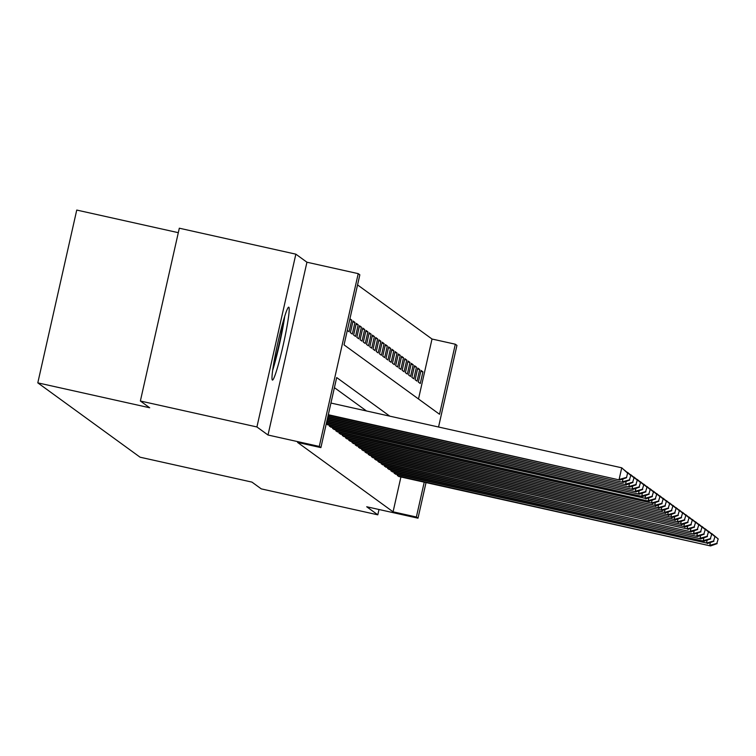 <?xml version="1.0" encoding="UTF-8"?>
<svg xmlns="http://www.w3.org/2000/svg" width="756" height="756" viewBox="0 0 756 756"><rect width="100%" height="100%" fill="white"/><g stroke="black" fill="none" stroke-linecap="round" stroke-linejoin="round"><path stroke-width="1.13" d="M288.801 307.191A37.365 2.863 102.6 0 0 288.716 307.153A37.365 2.863 102.6 0 0 277.934 342.392A37.365 2.863 102.6 0 0 272.387 380.051A37.365 2.863 102.6 0 0 272.472 380.088A37.365 2.863 102.6 0 0 283.254 344.849A37.365 2.863 102.6 0 0 288.801 307.191M418.503 398.979L432.016 339.028L455.32 344.216L456.936 345.388L438.546 427.008M178.312 232.678L76.743 210.064L37.8 382.857L140.077 457.2L251.956 482.111L261.264 488.877L377.802 514.827L379.002 509.506M37.8 382.857L149.679 407.767L140.37 401.011L179.314 228.208L295.851 254.167L256.917 426.96L268.002 435.012L319.278 446.437L358.221 273.644L359.837 274.815L344.046 344.868L439.529 414.269L455.32 344.216M268.002 435.012L306.936 262.219L295.851 254.167M306.936 262.219L358.221 273.644M432.016 339.028L357.56 284.908M140.37 401.011L256.917 426.96M397.505 474.598L397.306 475.496L399.31 476.63M394.263 472.245L394.065 473.143L396.068 474.277M391.032 469.892L390.833 470.79L392.836 471.924M387.79 467.539L387.592 468.436L389.595 469.57M384.558 465.186L384.36 466.083L386.363 467.217M381.317 462.833L381.118 463.73L383.122 464.864M378.085 460.48L377.887 461.377L379.89 462.521M374.844 458.127L374.645 459.024L376.649 460.168M371.612 455.783L371.413 456.671L373.417 457.815M368.37 453.43L368.172 454.318L370.175 455.462M365.139 451.077L364.94 451.965L366.943 453.109M361.897 448.724L361.699 449.612L363.702 450.756M358.665 446.371L358.467 447.259L360.47 448.402M355.424 444.018L355.225 444.906L357.229 446.049M352.192 441.665L351.984 442.553L353.988 443.696M348.951 439.312L348.752 440.2L350.756 441.343M345.719 436.959L345.511 437.847L347.514 438.99M342.477 434.605L342.279 435.503L344.282 436.637M339.246 432.252L339.038 433.15L341.041 434.284M336.004 429.899L335.806 430.797L337.809 431.931M332.772 427.546L332.564 428.444L334.568 429.578M329.531 425.193L329.332 426.091L331.336 427.225M326.252 423.851L328.095 424.872M349.735 319.627L351.72 320.071L349.933 318.767M352.806 321.943L354.951 322.425L353.014 321.007L350.378 332.687L352.324 334.095L354.951 322.425M356.038 324.296L358.193 324.778L356.246 323.36L353.619 335.04L355.556 336.448L358.193 324.778M359.28 326.649L361.425 327.131L359.487 325.713L356.851 337.393L358.798 338.801L361.425 327.131M362.511 329.002L364.666 329.484L362.719 328.066L360.092 339.746L362.029 341.154L364.666 329.484M365.753 331.355L367.898 331.837L365.961 330.419L363.324 342.099L365.271 343.507L367.898 331.837M368.985 333.708L371.139 334.18L369.193 332.772L366.565 344.452L368.503 345.861L371.139 334.18M372.226 336.061L374.371 336.533L372.434 335.125L369.797 346.806L371.744 348.214L374.371 336.533M375.458 338.414L377.613 338.886L375.666 337.478L373.039 349.149L374.976 350.567L377.613 338.886M378.699 340.767L380.844 341.24L378.907 339.831L376.271 351.502L378.217 352.92L380.844 341.24M381.931 343.12L384.086 343.593L382.139 342.185L379.512 353.855L381.449 355.273L384.086 343.593M385.173 345.464L387.318 345.946L385.38 344.538L382.744 356.208L384.691 357.626L387.318 345.946M388.404 347.817L390.559 348.299L388.612 346.891L385.985 358.561L387.922 359.979L390.559 348.299M391.646 350.17L393.791 350.652L391.854 349.244L389.217 360.914L391.164 362.332L393.791 350.652M394.878 352.523L397.032 353.005L395.086 351.597L392.459 363.267L394.405 364.685L397.032 353.005M398.119 354.876L400.264 355.358L398.327 353.95L395.7 365.62L397.637 367.029L400.264 355.358M401.351 357.229L403.506 357.711L401.559 356.303L398.932 367.974L400.878 369.382L403.506 357.711M404.592 359.582L406.737 360.064L404.8 358.656L402.173 370.327L404.11 371.735L406.737 360.064M407.824 361.935L409.979 362.417L408.032 360.999L405.405 372.68L407.352 374.088L409.979 362.417M411.066 364.288L413.211 364.77L411.273 363.352L408.646 375.033L410.584 376.441L413.211 364.77M414.297 366.641L416.452 367.123L414.515 365.706L411.878 377.386L413.825 378.794L416.452 367.123M417.539 368.994L419.693 369.476L417.747 368.059L415.12 379.739L417.057 381.147L419.693 369.476M347.297 330.448L349.083 331.742L351.72 320.071M418.351 382.092L420.298 383.5L422.925 371.829L420.988 370.412L418.351 382.092M389.775 416.15L336.685 377.556L320.894 447.609L297.59 442.421L393.073 511.821L400.916 476.989M366.471 410.962L334.407 387.658M426.025 482.583L418.002 518.191L366.717 506.766L377.802 514.827M418.002 518.191L416.376 517.01L424.229 482.186M393.073 511.821L416.376 517.01M320.894 447.609L319.278 446.437M420.771 371.347L422.925 371.829M328.302 414.723L619.911 480.069L328.217 415.11M330.939 403.052L621.734 467.803L627.574 473.067L626.516 477.735L627.574 473.067M626.195 477.499L619.107 479.474L621.734 467.803L627.244 472.831M619.911 480.069L626.516 477.735M272.699 370.223A37.12 2.844 102.6 0 0 284.728 316.178M283.736 319.486A32.328 2.476 -77.4 0 1 273.2 366.802M327.953 416.272L623.152 482.422L327.868 416.669M624.276 469.996L630.806 475.42L629.436 479.852L630.806 475.42M629.436 479.852L622.339 481.827L622.982 478.983M624.881 470.563L630.485 475.184M623.152 482.422L629.757 480.088M327.603 417.832L626.384 484.776L327.518 418.219M627.508 472.349L634.048 477.773L632.668 482.205L634.048 477.773M632.668 482.205L625.581 484.18L626.214 481.336M628.113 472.916L633.717 477.537M626.384 484.776L632.989 482.441M327.253 419.382L629.625 487.119L327.168 419.769M630.75 474.702L637.28 480.126L635.909 484.558L637.28 480.126M635.909 484.558L628.812 486.533L629.455 483.689M631.355 475.269L636.958 479.89M629.625 487.119L636.231 484.794M326.904 420.941L632.857 489.472L326.819 421.328M633.982 477.055L640.521 482.479L639.141 486.911L640.521 482.479M639.141 486.911L632.054 488.886L632.687 486.042M634.586 477.622L640.19 482.243M632.857 489.472L639.463 487.147M326.554 422.491L636.098 491.825L326.469 422.878M637.223 479.408L643.753 484.832L642.383 489.264L643.753 484.832M642.383 489.264L635.286 491.239L635.928 488.395M637.828 479.975L643.432 484.596M636.098 491.825L642.704 489.501M326.658 424.144L639.33 494.178L327.471 424.74M640.455 481.761L646.994 487.185L645.615 491.617L646.994 487.185M645.615 491.617L638.527 493.592L639.16 490.748M641.06 482.328L646.663 486.949M639.33 494.178L645.936 491.854M329.899 426.497L642.572 496.531L330.703 427.093M643.696 484.114L650.226 489.538L648.856 493.97L650.226 489.538M648.856 493.97L641.759 495.945L642.402 493.101M644.301 484.681L649.905 489.302M642.572 496.531L649.177 494.207M333.131 428.85L645 498.298L333.944 429.436M646.928 486.467L653.467 491.891L652.088 496.323L653.467 491.891M652.088 496.323L645 498.298L645.643 495.454M647.533 487.034L653.137 491.655M645.804 498.884L652.409 496.56M336.373 431.203L649.045 501.237L337.176 431.789M650.169 488.82L656.699 494.235L655.329 498.677L656.699 494.235M655.329 498.677L648.232 500.652L648.875 497.807M650.774 489.387L656.378 494.008M649.045 501.237L655.65 498.913M339.605 433.557L651.474 503.005L340.417 434.142M653.401 491.173L659.941 496.588L658.561 501.03L659.941 496.588M658.561 501.03L651.474 503.005L652.116 500.16M654.006 491.74L659.619 496.361M652.277 503.59L658.882 501.266M342.846 435.91L654.705 505.358L343.659 436.495M656.643 493.526L663.173 498.941L661.802 503.383L663.173 498.941M661.802 503.383L654.705 505.358L655.348 502.513M657.247 494.084L662.851 498.705M655.518 505.944L662.124 503.619M346.078 438.263L657.947 507.711L346.891 438.849M659.875 495.879L666.414 501.294L665.034 505.736L666.414 501.294M665.034 505.736L657.947 507.711L658.589 504.866M660.479 496.437L666.093 501.058M658.75 508.297L665.356 505.962M349.319 440.616L661.179 510.064L350.132 441.202M663.116 498.232L669.646 503.647L668.276 508.089L669.646 503.647M668.276 508.089L661.179 510.064L661.821 507.21M663.721 498.79L669.325 503.411M661.991 510.65L668.597 508.315M352.551 442.969L664.42 512.417L353.364 443.555M666.348 500.585L672.887 506L671.508 510.432L672.887 506M671.508 510.432L664.42 512.417L665.063 509.563M666.953 501.143L672.566 505.764M665.223 513.003L671.829 510.669M355.792 445.322L667.652 514.77L356.605 445.908M669.589 502.938L676.119 508.353L674.749 512.785L676.119 508.353M674.749 512.785L667.652 514.77L668.295 511.916M670.194 503.496L675.798 508.117M668.465 515.356L675.07 513.022M359.024 447.675L670.893 517.123L359.837 448.261M672.821 505.292L679.36 510.706L677.981 515.138L679.36 510.706M677.981 515.138L670.893 517.123L671.536 514.269M673.426 505.849L679.039 510.47M671.697 517.709L678.302 515.375M362.266 450.028L674.125 519.476L363.078 450.614M676.062 507.645L682.592 513.059L681.222 517.491L682.592 513.059M681.222 517.491L674.125 519.476L674.768 516.622M676.667 508.202L682.271 512.823M674.938 520.062L681.543 517.728M365.498 452.381L677.367 521.82L366.31 452.967M679.294 509.998L685.834 515.412L684.454 519.845L685.834 515.412M684.454 519.845L677.367 521.82L678.009 518.975M679.899 510.555L685.512 515.176M678.17 522.415L684.775 520.081M368.739 454.734L680.598 524.173L369.552 455.32M682.536 512.351L689.066 517.765L687.695 522.198L689.066 517.765M687.695 522.198L680.598 524.173L681.241 521.328M683.14 512.908L688.744 517.529M681.411 524.768L688.017 522.434M371.98 457.087L683.84 526.526L372.784 457.673M685.768 514.694L692.307 520.119L690.927 524.551L692.307 520.119M690.927 524.551L683.84 526.526L684.482 523.681M686.372 515.261L691.986 519.882M684.643 527.121L691.258 524.787M375.212 459.44L687.072 528.879L376.025 460.026M689.009 517.047L695.539 522.472L694.169 526.904L695.539 522.472M694.169 526.904L687.072 528.879L687.714 526.034M689.614 517.614L695.218 522.235M687.884 529.474L694.49 527.14M378.454 461.793L691.116 531.818L379.257 462.379M692.241 519.4L698.78 524.825L697.401 529.257L698.78 524.825M697.401 529.257L690.313 531.232L690.956 528.387M692.855 519.967L698.459 524.588M691.116 531.818L697.731 529.493M381.685 464.137L694.358 534.171L382.498 464.732M695.482 521.753L702.012 527.178L700.642 531.61L702.012 527.178M700.642 531.61L693.545 533.585L694.188 530.74M696.087 522.32L701.691 526.941M694.358 534.171L700.963 531.846M384.927 466.49L697.59 536.524L385.73 467.085M698.714 524.106L705.253 529.531L703.874 533.963L705.253 529.531M703.874 533.963L696.786 535.938L697.429 533.093M699.328 524.673L704.932 529.294M697.59 536.524L704.205 534.199M388.159 468.843L700.831 538.877L388.971 469.438M701.955 526.46L708.485 531.884L707.115 536.316L708.485 531.884M707.115 536.316L700.018 538.291L700.661 535.446M702.56 527.027L708.164 531.648M700.831 538.877L707.436 536.552M391.4 471.196L704.063 541.23L392.203 471.791M705.197 528.813L711.727 534.237L710.347 538.669L711.727 534.237M710.347 538.669L703.26 540.644L703.902 537.799M705.802 529.38L711.405 534.001M704.063 541.23L710.678 538.905M394.632 473.549L706.491 542.997L395.445 474.135M708.429 531.166L714.959 536.59L713.588 541.022L714.959 536.59M713.588 541.022L706.491 542.997L707.134 540.153M709.033 531.733L714.637 536.354M707.304 543.583L713.91 541.258M397.873 475.902L710.545 545.936L398.677 476.488M711.67 533.519L718.2 538.933L716.82 543.375L718.2 538.933M716.82 543.375L709.733 545.35L710.375 542.506M712.275 534.086L717.879 538.707M710.545 545.936L717.151 543.611"/></g></svg>

